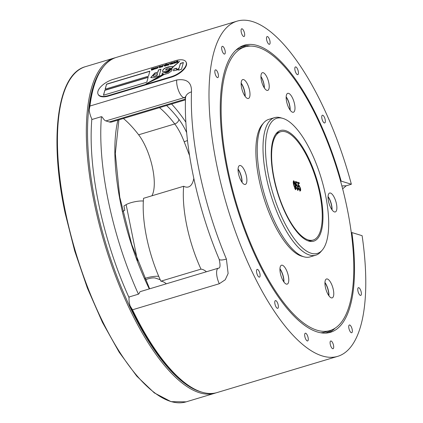 <?xml version="1.0" encoding="UTF-8"?>
<svg xmlns="http://www.w3.org/2000/svg" width="423" height="423" viewBox="0 0 423 423"><rect width="100%" height="100%" fill="white"/><g stroke="black" fill="none" stroke-linecap="round" stroke-linejoin="round"><path stroke-width="0.63" d="M274.257 178.955A56.534 20.283 73.3 0 0 313.189 240.037A56.534 20.283 73.3 0 0 319.608 192.819A56.534 20.283 73.3 0 0 280.676 131.738A56.534 20.283 73.3 0 0 274.257 178.955M264.28 87.868A8.973 3.22 73.3 0 0 263.862 84.092A8.973 3.22 73.3 0 0 260.933 76.716M328.042 196.891A9.422 3.379 -106.7 0 1 331.426 205.086A9.422 3.379 -106.7 0 1 331.854 209.591M241.158 83.437A9.422 3.379 -106.7 0 1 244.542 91.632A9.422 3.379 -106.7 0 1 244.97 96.137M238.049 169.374A9.422 3.379 -106.7 0 1 241.438 177.575A9.422 3.379 -106.7 0 1 241.861 182.075M279.941 269.076A9.422 3.379 -106.7 0 1 283.325 277.271A9.422 3.379 -106.7 0 1 283.754 281.776M324.938 282.834A9.422 3.379 -106.7 0 1 328.322 291.029A9.422 3.379 -106.7 0 1 328.75 295.534M286.154 97.19A9.422 3.379 -106.7 0 1 289.538 105.39A9.422 3.379 -106.7 0 1 289.966 109.89M299.024 188.246L298.701 188.346L299.6 190.181L299.923 190.086L300.103 188.182L299.093 186.078L298.76 186.77L298.358 186.527L297.718 182.218L299.167 182.662L299.378 183.667L298.241 183.318L298.548 185.396L299.013 185.221L300.467 188.251C300.832 189.964 300.716 190.873 300.113 190.979L298.67 188.246L299.024 188.246L299.801 190.123M299.093 186.078L298.664 186.173L298.437 186.866M298.241 183.318L297.924 183.413L298.231 185.491L299.013 185.221L298.691 185.316L300.145 188.346L300.467 188.251M295.561 189.583L293.684 184.899C293.097 182.641 293.113 181.271 293.726 180.79L294.577 181.895L295.603 185.486C296.185 187.738 296.174 189.102 295.561 189.583L295.74 189.594M293.541 180.78L294.255 181.996L294.577 181.895M296.735 187.548L296.412 187.643L297.311 189.483L297.633 189.388L297.813 187.484L296.803 185.38L296.465 186.067L296.068 185.829L295.428 181.52L296.877 181.964L297.089 182.963L295.952 182.62L296.259 184.692L296.724 184.523L298.178 187.548C298.543 189.266 298.427 190.176 297.824 190.276L296.38 187.542L296.735 187.548L297.512 189.419M296.803 185.38L296.375 185.47L296.148 186.162M295.952 182.62L295.629 182.715L295.936 184.788L296.724 184.523L296.401 184.618L297.855 187.643L298.178 187.548M294.255 181.996L294.392 182.329M295.021 184.423L295.28 185.581L295.603 185.486M295.28 185.581C295.867 187.833 295.851 189.203 295.238 189.684M294.508 188.008L295.212 188.748M295.064 188.795L295.386 188.7L295.228 185.364L293.895 181.679L293.499 181.768L293.99 186.257M293.895 181.679L294.059 185.01L295.46 188.7L295.143 188.801M293.736 185.105L294.059 185.01M297.75 182.424L299.167 182.662M298.85 182.757L299.013 183.556M298.231 185.491L298.691 185.316M300.145 188.346C300.515 190.064 300.393 190.974 299.791 191.074M295.46 181.721L296.877 181.964M296.56 182.059L296.724 182.852M295.936 184.788L296.401 184.618M297.855 187.643C298.22 189.361 298.104 190.271 297.501 190.376M183.677 186.263A75.78 27.188 73.3 0 0 200.988 269.139L160.877 281.179A75.78 27.188 73.3 0 1 143.561 198.302L183.677 186.263A37.24 13.362 73.3 0 0 188.425 186.955A37.24 13.362 73.3 0 0 193.808 178.416M123.4 118.482A130.12 46.683 -106.7 0 1 138.638 134.794A37.24 13.362 -106.7 0 1 152.544 167.894A37.24 13.362 -106.7 0 1 151.894 195.801M91.844 118.99A166.017 59.564 73.3 0 0 98.924 204.975A166.017 59.564 73.3 0 0 129.063 297.649M101.425 116.669A166.017 59.564 73.3 0 0 108.552 202.083A166.017 59.564 73.3 0 0 138.427 294.181M206.456 271.756A37.24 13.362 73.3 0 0 200.988 269.139M160.877 281.179A37.24 13.362 -106.7 0 1 166.339 283.796M189.546 155.532L184.158 141.731A4.489 0.82 -20.8 0 0 187.489 140.447M189.097 154.49A4.489 0.973 -22.4 0 1 189.367 154.358M297.432 74.638A4.04 1.449 73.3 0 0 297.787 74.649A4.04 1.449 73.3 0 0 298.141 70.821A4.04 1.449 73.3 0 0 295.82 66.919A4.04 1.449 73.3 0 0 295.466 66.913A4.04 1.449 73.3 0 0 295.111 70.741A4.04 1.449 73.3 0 0 297.432 74.638M324.351 122.95A4.04 1.449 73.3 0 0 324.705 122.961A4.04 1.449 73.3 0 0 325.06 119.133A4.04 1.449 73.3 0 0 322.738 115.236A4.04 1.449 73.3 0 0 322.384 115.225A4.04 1.449 73.3 0 0 322.03 119.053A4.04 1.449 73.3 0 0 324.351 122.95M307.278 340.943A4.04 1.449 73.3 0 0 307.637 340.949A4.04 1.449 73.3 0 0 307.986 337.12A4.04 1.449 73.3 0 0 305.67 333.224A4.04 1.449 73.3 0 0 305.311 333.213A4.04 1.449 73.3 0 0 304.962 337.041A4.04 1.449 73.3 0 0 307.278 340.943M332.7 348.716A4.04 1.449 73.3 0 0 333.054 348.721A4.04 1.449 73.3 0 0 333.409 344.893A4.04 1.449 73.3 0 0 331.087 340.996A4.04 1.449 73.3 0 0 330.733 340.986A4.04 1.449 73.3 0 0 330.384 344.814A4.04 1.449 73.3 0 0 332.7 348.716M351.349 332.721A4.04 1.449 73.3 0 0 351.703 332.732A4.04 1.449 73.3 0 0 352.058 328.904A4.04 1.449 73.3 0 0 349.736 325.007A4.04 1.449 73.3 0 0 349.382 324.996A4.04 1.449 73.3 0 0 349.028 328.824A4.04 1.449 73.3 0 0 351.349 332.721M360.38 295.397A4.04 1.449 73.3 0 0 360.734 295.407A4.04 1.449 73.3 0 0 361.089 291.579A4.04 1.449 73.3 0 0 358.767 287.682A4.04 1.449 73.3 0 0 358.413 287.672A4.04 1.449 73.3 0 0 358.059 291.5A4.04 1.449 73.3 0 0 360.38 295.397M224.264 54.054A4.04 1.449 73.3 0 0 224.618 54.065A4.04 1.449 73.3 0 0 224.973 50.237A4.04 1.449 73.3 0 0 222.651 46.34A4.04 1.449 73.3 0 0 222.297 46.329A4.04 1.449 73.3 0 0 221.943 50.157A4.04 1.449 73.3 0 0 224.264 54.054M277.382 308.319A4.04 1.449 73.3 0 0 277.737 308.325A4.04 1.449 73.3 0 0 278.085 304.497A4.04 1.449 73.3 0 0 275.77 300.6A4.04 1.449 73.3 0 0 275.415 300.589A4.04 1.449 73.3 0 0 275.061 304.417A4.04 1.449 73.3 0 0 277.382 308.319M259.119 277.113A4.04 1.449 73.3 0 0 259.479 277.123A4.04 1.449 73.3 0 0 259.828 273.295A4.04 1.449 73.3 0 0 257.512 269.393A4.04 1.449 73.3 0 0 257.152 269.388A4.04 1.449 73.3 0 0 256.803 273.216A4.04 1.449 73.3 0 0 259.119 277.113M243.68 36.51A4.04 1.449 73.3 0 0 244.034 36.521A4.04 1.449 73.3 0 0 244.388 32.693A4.04 1.449 73.3 0 0 242.067 28.796A4.04 1.449 73.3 0 0 241.713 28.785A4.04 1.449 73.3 0 0 241.359 32.613A4.04 1.449 73.3 0 0 243.68 36.51M269.102 44.283A4.04 1.449 73.3 0 0 269.456 44.293A4.04 1.449 73.3 0 0 269.811 40.465A4.04 1.449 73.3 0 0 267.489 36.568A4.04 1.449 73.3 0 0 267.135 36.558A4.04 1.449 73.3 0 0 266.781 40.386A4.04 1.449 73.3 0 0 269.102 44.283M217.438 77.594A4.04 1.449 73.3 0 0 217.797 77.605A4.04 1.449 73.3 0 0 218.146 73.776A4.04 1.449 73.3 0 0 215.83 69.874A4.04 1.449 73.3 0 0 215.471 69.869A4.04 1.449 73.3 0 0 215.122 73.697A4.04 1.449 73.3 0 0 217.438 77.594M190.213 386.59L189.293 386.003A174.096 62.461 -106.7 0 1 130.104 305.871A10.771 3.865 -106.7 0 1 129.163 296.962L138.39 294.191L139.13 293.557A10.771 3.865 -106.7 0 1 140.589 291.526L218.331 268.187A10.771 3.865 -106.7 0 0 219.315 283.727L132.505 309.784A174.99 62.784 73.3 0 0 190.213 386.59A174.99 62.784 73.3 0 0 201.813 392.126A174.99 62.784 73.3 0 0 217.195 392.528L337.697 356.356A174.99 62.784 -106.7 0 1 322.315 355.955A174.99 62.784 -106.7 0 1 221.768 187.035A174.99 62.784 -106.7 0 1 237.076 21.15A174.99 62.784 -106.7 0 1 252.457 21.552A174.99 62.784 -106.7 0 1 351.37 184.238L341.15 181.113A149.864 53.769 73.3 0 0 257.47 45.562A149.864 53.769 73.3 0 0 244.298 45.219A149.864 53.769 73.3 0 0 231.191 187.283A149.864 53.769 73.3 0 0 317.298 331.949A149.864 53.769 73.3 0 0 330.474 332.293A149.864 53.769 73.3 0 0 351.894 232.56L351.302 232.735M132.505 309.784L130.104 305.871M237.076 21.15L116.574 57.322A174.99 62.784 73.3 0 0 97.322 77.134A174.99 62.784 73.3 0 0 89.94 106.036L176.745 79.979C186.913 78.519 191.82 82.48 191.482 91.865A10.771 6.916 -177.9 0 0 185.533 97.766L185.533 97.766C183.667 143.513 196.959 206.842 219.151 259.236L219.151 259.236C220.536 265.374 220.267 268.362 218.331 268.187M191.482 91.865A174.99 62.784 73.3 0 0 226.411 259.066L228.124 273.48L225.237 279.756L219.315 283.727M171.595 104.016A141.43 50.744 -106.7 0 1 185.882 122.221M351.894 232.56L362.114 235.685A174.99 62.784 -106.7 0 1 337.697 356.356M341.879 185.935L346.226 185.782L351.37 184.238M346.226 185.782L342.641 188.832M341.15 181.113L340.61 181.271M185.528 97.237L105.893 120.92A10.771 3.865 -106.7 0 1 102.26 117.071L101.309 116.69L92.082 119.46A10.771 3.865 -106.7 0 1 89.174 109.948A174.096 62.461 -106.7 0 1 96.878 78.133L97.322 77.134M105.893 120.92L109.266 121.951A26.924 9.66 73.3 0 0 111.63 122.014L185.47 99.849M89.174 109.948L89.94 106.036M226.411 259.066A10.771 2.861 157.2 0 1 219.151 259.236M241.168 83.093A9.872 3.543 -106.7 0 1 245.171 96.418M243.606 79.598A9.872 3.543 -106.7 0 1 249.279 89.126A9.872 3.543 -106.7 0 1 248.412 98.485A9.872 3.543 -106.7 0 1 247.545 98.464A9.872 3.543 -106.7 0 1 241.877 88.936A9.872 3.543 -106.7 0 1 242.739 79.577A9.872 3.543 -106.7 0 1 243.606 79.598M238.064 169.031A9.872 3.543 -106.7 0 1 242.062 182.355M240.502 165.541A9.872 3.543 -106.7 0 1 246.17 175.069A9.872 3.543 -106.7 0 1 245.308 184.428A9.872 3.543 -106.7 0 1 244.441 184.407A9.872 3.543 -106.7 0 1 238.768 174.873A9.872 3.543 -106.7 0 1 239.63 165.52A9.872 3.543 -106.7 0 1 240.502 165.541M279.952 268.732A9.872 3.543 -106.7 0 1 283.955 282.056M282.39 265.242A9.872 3.543 -106.7 0 1 288.063 274.77A9.872 3.543 -106.7 0 1 287.196 284.129A9.872 3.543 -106.7 0 1 286.329 284.103A9.872 3.543 -106.7 0 1 280.655 274.575A9.872 3.543 -106.7 0 1 281.522 265.216A9.872 3.543 -106.7 0 1 282.39 265.242M324.949 282.49A9.872 3.543 -106.7 0 1 328.946 295.814M327.386 279A9.872 3.543 -106.7 0 1 333.054 288.528A9.872 3.543 -106.7 0 1 332.192 297.882A9.872 3.543 -106.7 0 1 331.325 297.861A9.872 3.543 -106.7 0 1 325.652 288.333A9.872 3.543 -106.7 0 1 326.519 278.974A9.872 3.543 -106.7 0 1 327.386 279M328.052 196.547A9.872 3.543 -106.7 0 1 332.055 209.871M330.49 193.057A9.872 3.543 -106.7 0 1 336.163 202.585A9.872 3.543 -106.7 0 1 335.302 211.944A9.872 3.543 -106.7 0 1 334.434 211.918A9.872 3.543 -106.7 0 1 328.761 202.39A9.872 3.543 -106.7 0 1 329.623 193.031A9.872 3.543 -106.7 0 1 330.49 193.057M286.165 96.846A9.872 3.543 -106.7 0 1 290.167 110.17M288.602 93.356A9.872 3.543 -106.7 0 1 294.276 102.884A9.872 3.543 -106.7 0 1 293.409 112.243A9.872 3.543 -106.7 0 1 292.542 112.222A9.872 3.543 -106.7 0 1 286.873 102.689A9.872 3.543 -106.7 0 1 287.735 93.335A9.872 3.543 -106.7 0 1 288.602 93.356M260.933 76.494A9.243 3.315 -106.7 0 1 264.401 88.047M263.228 72.719A9.243 3.315 -106.7 0 1 268.542 81.639A9.243 3.315 -106.7 0 1 267.733 90.4A9.243 3.315 -106.7 0 1 266.918 90.379A9.243 3.315 -106.7 0 1 261.61 81.459A9.243 3.315 -106.7 0 1 262.419 72.698A9.243 3.315 -106.7 0 1 263.228 72.719M235.928 50.157A148.071 53.124 -106.7 0 1 240.079 48.354L244.896 46.911A148.071 53.124 -106.7 0 1 257.908 47.249A148.071 53.124 -106.7 0 1 342.984 190.181A148.071 53.124 -106.7 0 1 330.035 330.548A148.071 53.124 -106.7 0 1 317.023 330.21A148.071 53.124 -106.7 0 1 231.947 187.278A148.071 53.124 -106.7 0 1 244.896 46.911M330.035 330.548L325.224 331.992A148.071 53.124 -106.7 0 1 320.766 332.779M137.538 260.891L126.133 204.653L123.934 205.964L124.801 210.247L122.681 211.511M160.217 279.73L155.299 278.059A5.383 1.248 168.5 0 0 150.778 278.181A5.383 1.248 168.5 0 0 145.946 279.725L145.47 280.005M158.731 276.335A10.771 2.49 168.5 0 0 144.777 278.461M126.133 204.653A10.771 2.49 -11.5 0 1 143.36 201.031M313.189 240.037L311.423 240.565A56.534 20.283 -106.7 0 1 307.775 240.75M321.697 229.641A57.782 20.732 -106.7 0 1 308.885 241.121A57.782 20.732 -106.7 0 1 280.275 200.914A57.782 20.732 -106.7 0 1 272.491 142.038A57.782 20.732 -106.7 0 1 276.489 133.203A57.782 20.732 -106.7 0 1 309.123 159.254A57.782 20.732 -106.7 0 1 321.697 229.641M267.056 132.362A70.546 25.311 -106.7 0 1 282.696 118.34A70.546 25.311 -106.7 0 1 317.631 167.434A70.546 25.311 -106.7 0 1 327.132 239.318A70.546 25.311 -106.7 0 1 322.252 250.109A70.546 25.311 -106.7 0 1 282.4 218.305A70.546 25.311 -106.7 0 1 267.056 132.362M322.252 250.109L320.766 251.822A71.794 25.755 -106.7 0 1 315.807 255.18A71.794 25.755 -106.7 0 1 277.134 212.462A71.794 25.755 -106.7 0 1 264.597 131.997A71.794 25.755 -106.7 0 1 274.527 117.657A71.794 25.755 -106.7 0 1 280.518 117.726L282.696 118.34M315.807 255.18L310.033 256.914A71.794 25.755 -106.7 0 1 304.042 256.84A71.794 25.755 -106.7 0 1 268.494 206.879A71.794 25.755 -106.7 0 1 258.823 133.731A71.794 25.755 -106.7 0 1 263.793 122.749A71.794 25.755 -106.7 0 1 268.753 119.392L274.527 117.657M304.042 256.84L301.863 256.232A70.546 25.311 -106.7 0 1 266.929 207.133A70.546 25.311 -106.7 0 1 257.427 135.249A70.546 25.311 -106.7 0 1 262.308 124.462L263.793 122.749M275.77 134.123A56.534 20.283 -106.7 0 1 278.916 132.267L280.676 131.738M97.93 91.336A14.361 6.609 -28.2 0 0 98.11 94.271A14.361 6.609 -28.2 0 0 108.505 95.556L171.088 76.769A14.361 6.609 -28.2 0 0 185.998 61.917A14.361 6.609 -28.2 0 0 175.598 60.632L113.02 79.418A14.361 6.609 -28.2 0 0 97.93 91.336M98.11 94.271L98.337 94.694A14.361 6.609 -28.2 0 0 108.732 95.973L171.31 77.192A14.361 6.609 -28.2 0 0 186.22 62.34L185.998 61.917M104.867 90.178L103.455 95.223L146.781 82.221L148.187 77.176L104.867 90.178L103.582 95.186M106.559 84.129L105.147 89.174L148.473 76.166L149.885 71.122L106.559 84.129L105.274 89.131M154.342 69.076L154.295 68.637L155.405 67.595L156.087 68.087L154.982 69.113L154.295 68.637L154.295 69.012M156.087 67.691L156.087 68.087M158.546 66.94L158.963 66.554L158.546 66.94M161.3 66.993L161.348 66.623L162.807 66.184L162.295 65.718L161.38 66.231L162.353 65.507L163.051 65.983L161.924 67.03L161.269 66.48L162.728 66.046L162.295 65.718M163.051 65.602L163.051 65.983M165.832 64.64L166.366 63.825L165.8 65.84L164.949 66.12L164.336 65.618L165.388 64.597L165.911 64.777L166.033 63.926M164.341 66.009L165.388 64.597M168.708 64.322L169.253 63.461L168.846 64.931L167.82 65.19L168.782 64.46L168.92 63.561M171.542 63.804L172.584 62.461L172.764 63.751L172.42 63.857L172.314 62.831L171.632 64.09L171.262 64.201L171.225 63.18L170.136 64.539L171.104 62.905L171.505 62.784L171.622 63.947L172.209 62.572M176.877 62.202L177.919 60.859L178.099 62.149L177.755 62.255L177.649 61.229L176.967 62.488L176.597 62.599L176.555 61.584L175.471 62.937L176.439 61.303L176.835 61.187L176.957 62.345L177.544 60.97M181.493 69.277L183.386 62.498L180.388 63.397L179.141 67.86C178.157 69.139 177.232 69.531 176.365 69.034L176.603 68.193L173.853 69.018L173.562 70.805L178.781 69.584L178.622 70.139L181.493 69.277M176.439 69.324L176.365 69.034M163.902 74.559L162.617 74.469L145.998 83.928L158.451 77.917L163.902 74.559M160.994 69.187L158.466 69.948L157.864 72.1L154.792 73.02L150.72 77.594L153.401 77.774L159.069 76.071L160.994 69.187M162.575 70.89L162.606 71.582L166.424 71.424L167.487 71.106L170.236 69.049C168.248 69.742 166.683 70.012 165.536 69.853L166.942 68.611L168.618 68.103L169.692 68.473L169.612 68.753L172.526 67.876L172.642 66.548L168.856 66.771L166.985 67.331C164.785 67.992 163.363 69.002 162.718 70.371L162.649 71.651M169.729 68.151L169.739 68.716M166.932 72.444L179.706 61.261L172.732 67.104L172.579 67.886L171.257 68.283L165.229 72.804L166.932 72.444M172.05 69.769L171.468 68.933L167.936 72.132L165.768 72.814L165.107 72.671L165.224 72.275L162.268 73.163L162.131 73.618L162.215 74.168L164.732 74.353L168.285 73.285L171.77 70.768L172.071 69.414M174.213 63.006L175.254 61.663L175.429 62.953L175.085 63.053L174.979 62.028L174.302 63.291L173.932 63.402L173.89 62.382L172.806 63.741L173.774 62.107L174.17 61.985L174.287 63.143L174.879 61.774M169.797 63.561L170.215 63.175L169.797 63.561M166.567 64.936L167.423 63.984L168.09 64.217L166.847 64.56L167.873 64.862L167.016 65.502L166.371 65.311L167.529 64.989L166.509 64.878M167.746 64.344L167.344 64.201M166.847 64.56L167.947 64.999M166.398 65.475L166.757 65.338M166.71 65.184L167.138 65.438L167.455 64.899M163.675 65.401L164.087 65.01L163.675 65.401M159.133 67.844L159.545 66.374L160.465 66.078L160.93 66.474L160.677 67.379L160.343 67.479L160.338 66.305L159.133 67.844M159.815 66.496L160.465 66.078L160.93 66.474M160.465 67.442L160.338 66.305M156.558 68.182L156.975 68.489L156.632 68.325L156.975 68.489L157.663 67.78L157.213 67.241L156.314 67.828L157.271 67.035L157.922 67.537L156.838 68.558L156.214 68.309L156.896 68.346L157.589 67.638L157.213 67.241M157.922 67.13L157.922 67.537M156.251 68.484L156.605 68.336M153.581 68.864L153.792 68.103L154.125 68.003L153.718 69.467L151.714 70.096L151.26 69.779L151.545 68.78L151.878 68.679L151.846 69.864L152.999 68.341L152.967 69.525L153.655 69.002L153.792 68.103M152.84 69.758L152.412 69.742M151.714 70.096L151.26 69.779L151.545 68.78M151.619 69.599L151.968 69.991M152.735 69.293L153.1 69.647M165.171 72.455L162.268 73.163M162.347 73.301L162.247 74.221M172.129 69.911L171.542 69.071L168.016 72.275L165.768 72.814M165.842 72.957L165.187 72.814M172.441 68.087L171.257 68.283M171.331 68.426L165.303 72.946M178.691 62.303L172.811 67.246L172.695 67.876M172.669 66.623L168.93 66.913L167.064 67.474C164.859 68.129 163.437 69.145 162.797 70.509L162.649 71.027M169.776 68.209L169.766 68.616M170.316 69.192C168.322 69.885 166.757 70.149 165.615 69.991M160.946 69.367L158.466 69.948M158.54 70.086L157.938 72.238L154.792 73.02M154.871 73.163L150.768 77.663M153.29 76.203L154.31 76.394L157.002 75.59L157.562 73.586L154.797 74.258L153.464 75.167L153.274 76.314M153.211 76.061L154.236 76.256L156.928 75.447L157.488 73.449M163.976 74.702L162.617 74.469M162.691 74.612L158.028 77.24M158.102 77.383L146.94 83.611M178.781 69.584L178.749 70.102M176.55 68.373L173.927 69.161L173.53 70.165M173.604 70.308L173.604 70.874M183.339 62.678L180.462 63.54L179.141 67.86M179.215 68.003C178.231 69.282 177.306 69.673 176.444 69.171M177.623 61.113L177.94 61.018M177.813 62.234L177.649 61.229M176.666 62.578L176.555 61.584M175.661 62.879L176.439 61.303M176.513 61.446L176.846 61.346M174.953 61.911L175.275 61.816M175.148 63.038L174.979 62.028M174.001 63.381L173.89 62.382M172.996 63.683L173.774 62.107M173.848 62.244L174.181 62.144M172.288 62.715L172.605 62.62M172.478 63.836L172.314 62.831M171.336 64.18L171.225 63.18M170.332 64.481L171.104 62.905M171.178 63.048L171.511 62.948M166.577 64.835L167.423 63.984M167.503 64.127L168.164 64.359M167.825 64.486L167.418 64.344M166.789 65.327L167.138 65.438L166.789 65.327M165.636 65.893L165.8 65.322L165.351 64.798L164.674 65.512L165.049 65.898L165.726 65.179L165.351 64.798M164.388 66.078L164.415 65.761M165.462 64.74L165.911 64.777M164.674 65.512L165.24 65.993M161.454 66.374L162.353 65.507M162.427 65.65L163.125 66.125M162.807 66.184L162.369 65.861L162.807 66.184M161.544 66.591L162.057 66.961L162.649 66.258L161.544 66.591L161.983 66.818L162.649 66.258M159.26 67.807L159.545 66.374M160.539 66.215L161.004 66.617M160.645 66.808L160.412 66.448L160.645 66.808M156.388 67.966L157.271 67.035M157.351 67.172L157.996 67.675M157.663 67.78L157.293 67.384L157.663 67.78M154.369 68.78L155.405 67.595M155.479 67.733L156.161 68.225M154.628 68.526L155.125 69.044L154.707 68.663L155.125 69.044L155.828 68.325L155.415 67.95L155.754 68.188L155.336 67.807L154.628 68.526L155.045 68.901L155.754 68.188L155.336 67.807M151.788 70.234L151.339 69.922M152.386 69.689L152.428 69.293M152.502 69.43L152.666 68.441M153.491 69.367L153.655 69.002M149.832 71.302L106.633 84.267M148.14 77.351L104.941 90.321M65.639 212.785A174.99 62.784 73.3 0 0 186.146 401.85L171.019 401.654L154.3 392.888L136.751 376.121L119.17 352.2L102.424 322.326L87.35 288L74.702 250.955L65.121 213.081C48.999 137.792 57.253 73.999 85.525 66.644A174.99 62.784 73.3 0 0 65.639 212.785M115.505 57.671L114.406 57.972A174.99 62.784 73.3 0 0 94.525 204.113A174.99 62.784 73.3 0 0 215.027 393.179L216.111 392.824M103.762 66.369A174.096 62.461 73.3 0 0 95.688 203.986A174.096 62.461 73.3 0 0 201.517 392.036M149.282 288.914A134.609 48.296 -106.7 0 1 117.895 120.132M166.588 105.517A134.609 48.296 -106.7 0 1 178.876 119.312A41.729 14.974 -106.7 0 1 186.675 132.658M184.158 141.731A37.24 13.362 73.3 0 0 174.736 123.955A4.489 3.04 -37.4 0 0 178.876 119.312M138.638 134.794L174.736 123.955A130.12 46.683 73.3 0 0 159.503 107.643M335.106 328.185A149.864 53.769 -106.7 0 1 328.348 332.801M325.224 333.118A149.15 53.51 73.3 0 0 331.436 330.067M242.247 45.959A149.864 53.769 -106.7 0 1 250.427 46.091M246.329 46.541A149.15 53.51 73.3 0 0 239.466 47.418M185.523 98.162L183.63 97.581A10.771 3.865 73.3 0 1 178.559 90.654A10.771 3.865 73.3 0 1 176.745 79.979M185.491 99.072L109.266 121.951M108.505 95.556L108.732 95.973M171.088 76.769L171.31 77.192M186.146 401.85L215.027 393.179M85.525 66.644L114.406 57.972M118.9 119.831L115.32 153.565L119.788 197.261L131.775 244.552L149.631 288.814M185.411 96.529L185.533 97.766"/></g></svg>
